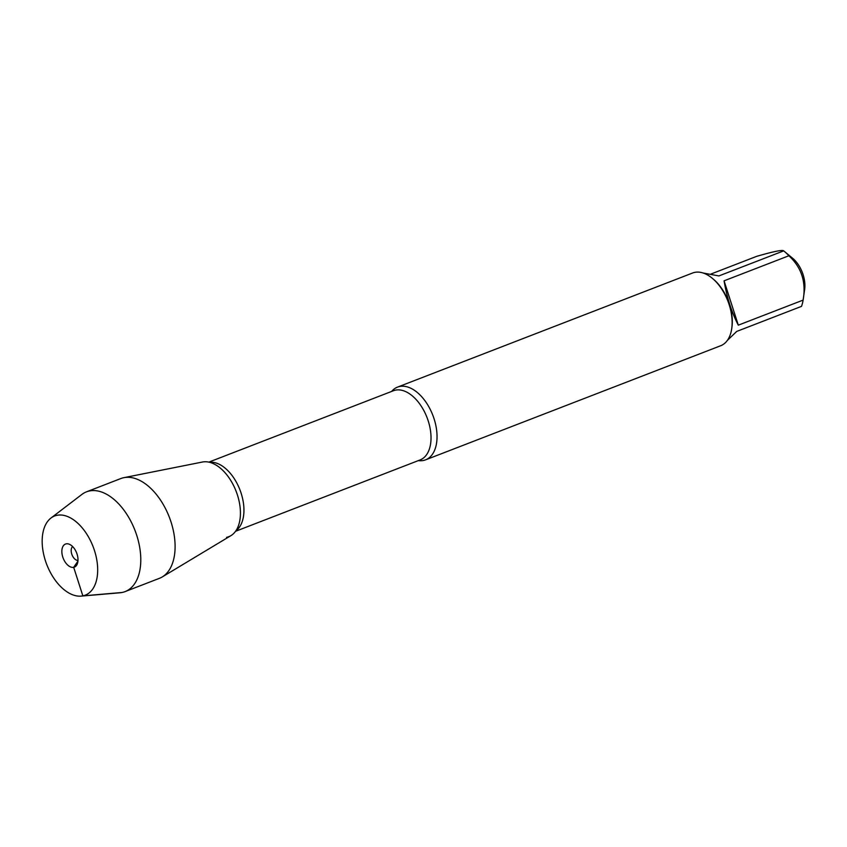 <?xml version="1.0" encoding="UTF-8"?>
<svg xmlns="http://www.w3.org/2000/svg" width="847" height="847" viewBox="0 0 847 847"><rect width="100%" height="100%" fill="white"/><g stroke="black" fill="none" stroke-linecap="round" stroke-linejoin="round"><path stroke-width="1.27" d="M710.982 274.015L756.646 256.355C773.618 251.453 782.628 249.621 783.676 250.881A37.416 21.895 68.9 0 1 784.449 251.495A37.416 21.895 68.9 0 1 788.875 255.762C801.58 267.472 806.323 282.252 803.104 300.103A37.416 21.895 68.9 0 1 801.495 306.37L736.699 331.431L727.329 340.462M784.449 251.495L792.601 258.219A24.108 14.103 68.9 0 1 804.65 289.378L803.104 300.103L738.309 325.163L724.069 280.823C726.895 297.498 731.639 312.278 738.309 325.163M425.607 459.836L720.712 345.724A38.983 22.805 -111.1 0 0 731.723 328.615L731.903 327.397A37.416 21.895 -111.1 0 0 713.206 279.044L712.253 278.25A38.983 22.805 -111.1 0 0 692.592 273.009L397.497 387.121A38.983 22.805 68.9 0 1 399.678 386.486A38.983 22.805 68.9 0 1 433.495 417.073A38.983 22.805 68.9 0 1 425.607 459.836A38.983 22.805 68.9 0 1 423.426 460.472A38.983 22.805 68.9 0 1 418.365 460.599M788.875 255.762L724.069 280.823M702.968 272.967L718.881 275.931L783.676 250.881M391.621 391.43A38.983 22.805 68.9 0 1 397.497 387.121M226.573 537.337A39.671 23.208 -111.1 0 0 239.256 523.054A39.671 23.208 -111.1 0 0 217.097 465.734A39.671 23.208 -111.1 0 0 202.401 462.038A39.671 23.208 68.9 0 1 202.444 462.028A39.671 23.208 68.9 0 1 236.133 491.313A39.671 23.208 68.9 0 1 230.913 535.653L162.285 576.923A53.488 31.286 68.9 0 1 159.427 578.321L125.102 591.598A53.488 31.286 68.9 0 1 119.935 592.784L81.132 596.119A42.456 24.828 -111.1 0 0 94.928 552A42.456 24.828 -111.1 0 0 56.993 515.304A42.456 24.828 -111.1 0 0 50.947 518.057A42.456 24.828 -111.1 0 0 46.765 564.547A42.456 24.828 -111.1 0 0 81.132 596.119M731.723 328.615A38.983 22.805 -111.1 0 0 712.253 278.25M50.947 518.057L81.894 494.426A53.488 31.286 68.9 0 1 86.521 491.821L120.846 478.544A53.488 31.286 68.9 0 1 123.842 477.676A53.488 31.286 68.9 0 1 123.906 477.666A53.488 31.286 68.9 0 1 169.315 517.157A53.488 31.286 68.9 0 1 162.285 576.923M86.521 491.821A53.488 31.286 68.9 0 1 89.517 490.953A53.488 31.286 68.9 0 1 135.922 532.922A53.488 31.286 68.9 0 1 125.102 591.598M77.988 560.449A7.602 4.447 68.9 0 1 72.006 554.785A7.602 4.447 68.9 0 1 72.62 546.559M66.161 543.859A12.356 7.231 -111.1 0 0 62.773 557.04A12.356 7.231 -111.1 0 0 73.689 567.321A12.356 7.231 -111.1 0 0 76.781 564.981A12.356 7.231 -111.1 0 0 76.664 552.985A12.356 7.231 -111.1 0 0 68.681 544.018A12.356 7.231 -111.1 0 0 66.161 543.859M77.935 561.169L73.689 567.321L82.858 595.875L122.106 592.477M235.561 531.291L420.154 459.91A37.077 21.694 -111.1 0 0 427.015 417.507A37.077 21.694 -111.1 0 0 393.41 390.742L208.817 462.123M209.558 462.303A37.077 21.694 68.9 0 1 239.934 489.841A37.077 21.694 68.9 0 1 235.995 530.656M202.444 462.028L123.906 477.666"/></g></svg>
